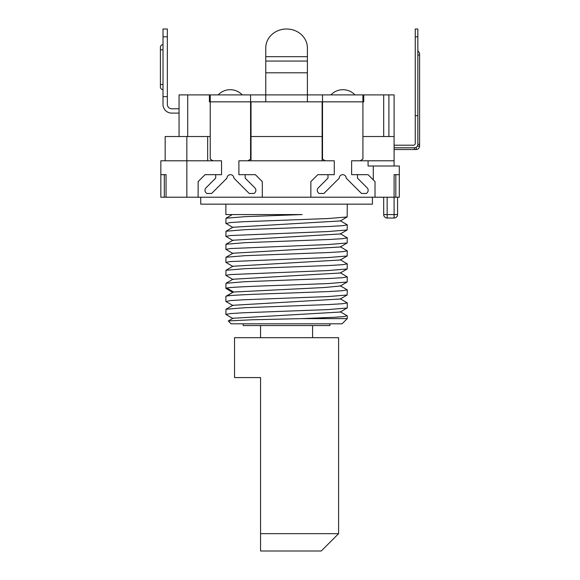<?xml version="1.0" encoding="UTF-8"?>
<svg xmlns="http://www.w3.org/2000/svg" width="580" height="580" viewBox="0 0 580 580"><rect width="100%" height="100%" fill="white"/><g stroke="black" fill="none" stroke-linecap="round" stroke-linejoin="round"><path stroke-width="0.87" d="M164.314 197.222L160.841 197.222L160.841 174.674L166.047 174.674L166.047 197.222L164.314 197.222L164.314 174.674L166.047 174.674L166.047 197.222L262.298 197.222L262.298 181.612L255.36 174.674L238.887 174.674L238.887 160.798L334.269 160.798L334.269 174.674L317.789 174.674L310.851 181.612L310.851 197.222L262.298 197.222M310.851 197.222L394.096 197.222L394.096 174.674L394.096 197.222L395.828 197.222L395.828 174.674M373.288 166.003L368.082 166.003L368.082 160.798L351.611 160.798L351.611 174.674L368.082 174.674L373.288 179.88L373.288 166.003L399.301 166.003L399.301 197.222L395.828 197.222M397.568 214.564L397.568 197.222L397.568 214.564A3.466 3.466 0 0 1 394.096 218.029A3.466 3.466 0 0 0 397.568 214.564L394.096 214.564L394.096 218.029L387.157 218.029A3.466 3.466 0 0 1 383.692 214.564L383.692 197.222M394.096 197.222L394.096 214.564L387.157 214.564L387.157 218.029A3.466 3.466 0 0 1 383.692 214.564L387.157 214.564L387.157 197.222M372.418 197.222L372.418 204.153L200.731 204.153L200.731 197.222M347.275 315.897L347.275 318.616L302.129 318.616L334.682 317.26L344.041 316.579L347.108 315.745M347.166 308.009L328.273 309.575L243.651 312.765L230.499 313.577L225.874 314.396L225.982 309.27L244.948 307.712L329.498 304.522L342.628 303.71L347.275 302.89L347.275 307.893L340.271 311.996M226.04 301.535L230.412 300.578L243.6 299.766L328.244 296.568L347.173 295.002L347.275 289.884L342.62 290.703L329.476 291.515L286.578 293.139C257.933 294.096 231.115 295.075 226.802 296.025L225.881 296.387L225.874 301.39M226.802 288.021C231.115 287.064 257.933 286.092 286.578 285.128L328.215 283.562L347.166 281.996L347.275 276.877L342.606 277.697L329.44 278.509L244.97 281.692L225.982 283.265L225.874 288.376L226.802 288.021L233.631 292.023L324.365 287.52L340.221 286.02L347.166 281.996M232.928 292.516L225.881 288.376M232.928 279.517L225.874 275.369L230.448 274.565L328.164 270.555L347.166 268.989L347.275 263.871L342.599 264.69L329.404 265.502L245.043 268.685L225.982 270.251L225.874 275.369M232.935 266.51L225.874 262.363L230.477 261.558L328.128 257.556L347.166 255.983L347.275 250.864L342.606 251.684L329.375 252.496L245.108 255.671L225.982 257.244L225.874 262.363M232.935 253.504L225.874 249.356L230.514 248.544L328.113 244.55L347.166 242.976L347.275 237.858L342.613 238.677L329.368 239.489L245.064 242.672L225.982 244.245L225.874 249.356M232.935 240.497L225.874 236.35L230.521 235.538L328.077 231.543L347.166 229.97L347.275 224.851L342.628 225.671L329.346 226.483L245.064 229.665L225.982 231.231L225.874 236.35M226.033 223.496L230.536 222.531L243.788 221.712L328.062 218.537L347.166 216.963L347.275 204.153M225.874 204.153L225.874 214.564L302.129 214.564L245.057 216.659L225.99 218.225L225.874 223.344M347.275 318.616L342.07 323.814L231.079 323.814L228.281 321.015L232.928 318.26L340.221 312.033M232.877 305.29L340.257 299.005M232.899 292.269L226.802 296.025M340.221 298.751L347.275 302.89M228.31 320.936L251.843 319.776L302.129 318.616M225.982 283.265L232.935 279.241L340.214 273.013L347.166 268.989M232.899 266.256L340.214 260.007L347.166 255.983M225.982 257.244L232.935 253.228L340.221 247L347.166 242.976M340.221 246.725L347.275 250.864M340.214 259.731L347.275 263.871M340.214 272.738L347.275 276.877M340.221 285.744L347.275 289.884M232.899 240.243L340.257 233.965M232.877 227.251L340.264 220.958M329.933 323.814L329.933 325.554L243.223 325.554L243.223 323.814M368.082 160.798L394.096 160.798L394.096 166.003M198.128 197.222L198.128 181.612L205.066 174.674L221.538 174.674L221.538 160.798L160.841 160.798L160.841 197.222M399.301 197.222L399.301 174.674L394.096 174.674M375.021 181.612L373.288 179.88L375.021 181.612L375.021 197.222M186.854 136.525L210.228 136.525L207.669 136.525L207.669 160.798L165.177 160.798L165.177 136.525L186.854 136.525L186.854 197.222M322.125 101.841L322.125 136.525L250.589 136.525L322.516 136.525L322.125 136.525L322.125 160.798L251.024 160.798L251.024 101.841L322.516 101.841L322.516 159.065L325.25 160.798M394.096 136.525L362.921 136.525L383.692 136.525L383.692 94.903L394.096 94.903L394.096 160.798M415.251 115.71L415.251 36.823L417.854 36.823L417.854 115.71L415.251 115.71L415.251 143.456A1.733 1.733 0 0 1 413.518 145.196L394.096 145.196M415.251 143.456A1.733 1.733 0 0 1 413.518 145.196A1.733 1.733 0 0 0 415.251 143.456A1.733 1.733 0 0 1 413.518 145.196A1.733 1.733 0 0 0 415.251 143.456A1.733 1.733 0 0 1 413.518 145.196M394.096 147.791L414.388 147.791A3.466 3.466 0 0 0 417.854 144.326L417.854 115.71M417.854 55.013L419.587 55.013L419.587 53.128L419.587 146.059C419.384 148.168 418.231 149.321 416.121 149.531L394.096 149.531M417.854 36.823L417.854 29L415.251 29L415.251 36.823M419.587 145.689L419.587 144.326L419.587 146.059L417.274 146.247M417.194 149.357L416.121 149.531C418.231 149.321 419.384 148.168 419.587 146.059C419.384 148.168 418.231 149.321 416.121 149.531L416.31 147.219M179.053 136.525L179.053 94.903L209.402 94.903L209.402 101.841L210.228 101.841L209.402 101.841M383.692 94.903L363.747 94.903L363.747 101.841L362.921 101.841L363.747 101.841M251.024 101.841L250.589 101.841L250.589 159.094L247.899 160.798M388.897 136.525L388.897 94.903M171.68 108.772A4.336 4.336 0 0 1 167.344 104.436A4.336 4.336 0 0 0 171.68 108.772L179.053 108.772M171.68 113.107L179.053 113.107L171.68 113.107A8.671 8.671 0 0 1 163.009 104.436L163.009 96.635L167.344 96.635L167.344 104.436M163.009 84.492L160.413 84.492L160.413 87.094L160.413 47.212C160.58 45.617 161.443 44.747 163.009 44.609M167.344 36.823L163.009 36.823L163.009 29L167.344 29L167.344 96.635M163.009 36.823L163.009 96.635M265.763 101.841L265.763 47.937A20.807 18.937 180 0 1 286.578 29A20.807 18.937 180 0 1 307.385 47.937L307.385 50.815M209.402 94.903L307.385 94.903L307.385 101.841M360.195 160.798L362.921 159.065L362.921 101.841L322.516 101.841L322.516 94.903L307.385 94.903L307.385 47.937M322.516 94.903L363.747 94.903M212.954 160.798L210.228 159.065L210.228 94.903M250.589 94.903L250.589 101.841L210.228 101.841M327.983 174.674L327.983 178.14L318.289 187.833A3.466 3.466 0 0 0 318.289 192.734L319.022 193.466L323.93 193.466L339.249 178.14A3.466 3.466 0 0 1 342.722 174.674A3.466 3.466 0 0 1 346.188 178.14L361.514 193.466L366.415 193.466L367.147 192.734A3.466 3.466 0 0 0 367.147 187.833L357.461 178.14L357.461 174.674M215.688 174.674L215.688 178.14L206.001 187.833A3.466 3.466 0 0 0 206.001 192.734L206.734 193.466L211.635 193.466L226.961 178.14A3.466 3.466 0 0 1 230.427 174.674A3.466 3.466 0 0 1 233.899 178.14L249.219 193.466L254.127 193.466L254.859 192.734A3.466 3.466 0 0 0 254.859 187.833L245.173 178.14L245.173 174.674M362.921 94.903L362.921 101.841M265.763 72.805L307.385 72.805M338.604 533.658L321.262 551L260.565 551L260.565 377.58L234.545 377.58L234.545 337.69L338.604 337.69L338.604 533.658L260.565 533.658M312.591 337.69L312.591 325.554M260.565 337.69L260.565 325.554M419.587 144.326L417.854 144.326L419.587 144.326M414.388 149.531L414.388 147.791M187.724 136.525L187.724 94.903M160.413 49.807L163.009 49.807M265.763 56.681L307.385 56.681M265.763 61.059L307.385 61.059M225.99 314.512L232.935 318.529M225.982 301.506L232.928 305.522M347.166 295.002L340.221 299.019M340.221 311.764L347.173 315.781M232.935 305.254L225.99 309.278M232.928 292.255L225.982 296.271M232.935 266.235L225.982 270.258M232.319 214.564L225.99 218.225M347.159 224.736L340.214 220.712M225.99 231.239L232.935 227.215M347.166 237.742L340.221 233.725M225.982 244.245L232.928 240.229M340.214 233.994L347.166 229.97M232.935 227.49L225.99 223.467M340.214 220.987L347.166 216.963M417.854 50.678L419.587 53.128M163.009 89.697C161.443 89.53 160.573 88.667 160.413 87.094M242.23 94.903A16.472 16.472 0 0 0 218.196 94.903M354.953 94.903A16.472 16.472 0 0 0 330.919 94.903"/></g></svg>
